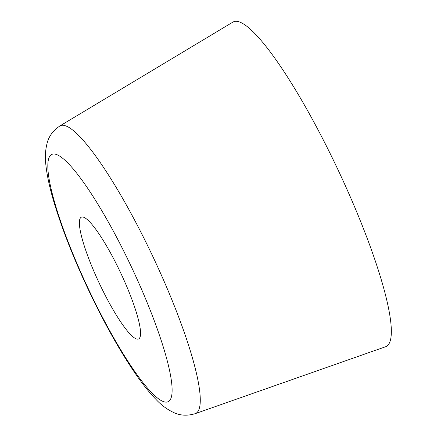 <?xml version="1.0" encoding="UTF-8"?>
<svg xmlns="http://www.w3.org/2000/svg" width="437" height="437" viewBox="0 0 437 437"><rect width="100%" height="100%" fill="white"/><g stroke="black" fill="none" stroke-linecap="round" stroke-linejoin="round"><path stroke-width="0.66" d="M195.115 413.697L385.51 346.765A179.399 31.693 -115.2 0 0 330.558 154.348A179.399 31.693 -115.2 0 0 232.926 22.085L59.891 125.949C53.183 130.455 48.933 136.147 47.152 143.03C45.355 150 44.913 157.167 45.83 164.53C46.961 175.477 49.802 188.467 54.363 203.489C63.545 233.505 76.748 266.111 93.96 301.306C106.628 326.996 119.274 349.382 131.892 368.462C140.55 381.561 148.733 392.044 156.441 399.899C161.526 405.307 167.322 409.54 173.839 412.604C180.273 415.62 187.369 415.986 195.115 413.697A158.997 28.088 -115.2 0 0 146.411 243.169A158.997 28.088 -115.2 0 0 59.891 125.949M117.777 266.876A67.276 11.886 -115.2 0 0 81.358 217.178A67.276 11.886 -115.2 0 0 102.165 289.25A67.276 11.886 -115.2 0 0 138.584 338.948A67.276 11.886 -115.2 0 0 117.777 266.876M94.108 300.793A136.683 24.15 -115.2 0 0 170.015 400.09A136.683 24.15 -115.2 0 0 125.834 255.334A136.683 24.15 -115.2 0 0 49.927 156.031A136.683 24.15 -115.2 0 0 94.108 300.793"/></g></svg>
